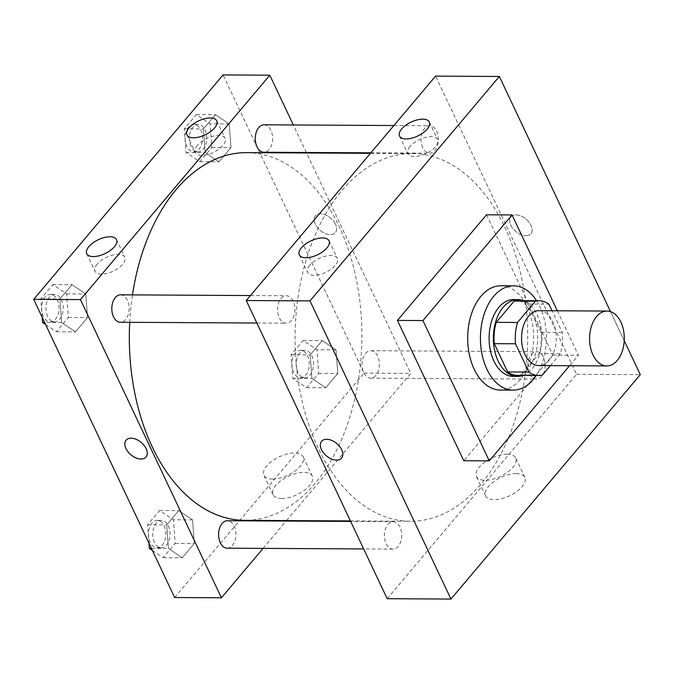 <?xml version="1.0" encoding="UTF-8"?>
<svg xmlns="http://www.w3.org/2000/svg" width="674" height="674" viewBox="0 0 674 674"><rect width="100%" height="100%" fill="white"/><g stroke="black" fill="none" stroke-linecap="round" stroke-linejoin="round"><path stroke-width="0.51" stroke-dasharray="3.37 2.53" d="M539.065 310.68A27.44 17.356 -89.7 0 1 556.269 338.213A27.44 17.356 -89.7 0 1 538.762 365.561M550.338 365.628L560.33 353.783A37.382 23.649 -89.7 0 0 562.301 332.467L552.04 310.756M517.868 300.621A37.382 23.649 -89.7 0 1 527.683 304.058L548.931 304.176M517.455 375.384A37.382 23.649 -89.7 0 0 521.112 374.955L539.074 353.665A37.382 23.649 -89.7 0 0 541.054 332.349L527.683 304.058M523.041 375.418A38.418 24.298 90.3 0 0 541.955 338.137A38.418 24.298 90.3 0 0 523.462 300.646M513.622 299.559A38.418 24.298 -89.7 0 1 537.709 338.112A38.418 24.298 -89.7 0 1 513.192 376.395M539.074 353.665L560.33 353.783M521.112 374.955L542.368 375.073M541.054 332.349L562.301 332.467M536.597 300.722A52.134 32.975 -89.7 0 1 536.184 375.494M500.942 285.776A52.134 32.975 -89.7 0 1 533.631 338.095A52.134 32.975 -89.7 0 1 500.369 390.044M557.347 310.781L578.376 355.265L569.538 365.729M486.535 214.804L552.865 355.122L463.763 460.73M552.865 355.122L578.376 355.265M610.501 311.615L624.225 340.64L610.501 311.615M387.87 524.423A13.724 8.678 -89.7 0 1 393.127 521.659A13.724 8.678 -89.7 0 1 401.729 535.426A13.724 8.678 -89.7 0 1 392.976 549.099A13.724 8.678 -89.7 0 1 384.803 539.706A13.724 8.678 -89.7 0 1 387.87 524.423M281.083 298.506A13.724 8.678 -89.7 0 1 286.34 295.743A13.724 8.678 -89.7 0 1 294.942 309.518A13.724 8.678 -89.7 0 1 286.189 323.183A13.724 8.678 -89.7 0 1 278.017 313.789A13.724 8.678 -89.7 0 1 281.083 298.506M387.188 598.706L576.54 374.297L435.589 76.12M422.767 147.699A13.724 8.678 -89.7 0 1 421.983 133.3A13.724 8.678 -89.7 0 1 429.801 125.726A13.724 8.678 -89.7 0 1 438.403 139.493A13.724 8.678 -89.7 0 1 429.65 153.167A13.724 8.678 -89.7 0 1 422.767 147.699M531.331 354.398A13.724 8.678 -89.7 0 1 536.588 351.643A13.724 8.678 -89.7 0 1 545.19 365.409A13.724 8.678 -89.7 0 1 536.437 379.083A13.724 8.678 -89.7 0 1 528.264 369.689A13.724 8.678 -89.7 0 1 531.331 354.398M318.103 447.966A183.85 116.29 -89.7 0 1 307.698 255.042A183.85 116.29 -89.7 0 1 412.412 153.562A183.85 116.29 -89.7 0 1 527.675 338.062A183.85 116.29 -89.7 0 1 410.365 521.263A183.85 116.29 -89.7 0 1 318.103 447.966M409.952 146.519A16.462 7.7 -25.3 0 0 407.821 153.63A16.462 7.7 -25.3 0 0 426.002 153.554A16.462 7.7 -25.3 0 0 437.594 139.552A16.462 7.7 -25.3 0 0 425.454 137.437A16.462 7.7 -25.3 0 0 409.952 146.519M309.711 265.32A16.462 7.7 -25.3 0 0 307.58 272.431A16.462 7.7 -25.3 0 0 325.753 272.363A16.462 7.7 -25.3 0 0 337.345 258.361A16.462 7.7 -25.3 0 0 325.205 256.246A16.462 7.7 -25.3 0 0 309.711 265.32M516.259 473.578A21.711 10.161 -25.3 0 0 493.823 481.624A21.711 10.161 -25.3 0 0 485.617 495.912A21.711 10.161 -25.3 0 0 509.586 495.82A21.711 10.161 -25.3 0 0 524.869 477.352A21.711 10.161 -25.3 0 0 516.259 473.578M576.54 374.297L640.3 374.651M525.863 235.706A13.033 8.046 -139.8 0 0 530.901 233.701A13.033 8.046 -139.8 0 0 526.133 219.143A13.033 8.046 -139.8 0 0 510.976 216.885A13.033 8.046 -139.8 0 0 512.897 228.503A13.033 8.046 -139.8 0 0 525.863 235.706A13.033 8.046 40.2 0 1 512.889 228.503A13.033 8.046 40.2 0 1 510.976 216.885A13.033 8.046 40.2 0 1 526.124 219.143A13.033 8.046 40.2 0 1 530.901 233.701A13.033 8.046 40.2 0 1 525.863 235.706M507.084 454.175A21.711 10.161 154.7 0 1 515.703 457.958A21.711 10.161 154.7 0 1 500.411 476.417A21.711 10.161 154.7 0 1 476.442 476.51A21.711 10.161 154.7 0 1 484.648 462.221A21.711 10.161 154.7 0 1 507.084 454.175M341.549 458.101L341.558 458.101A13.033 8.046 -139.8 0 0 339.637 446.491A13.033 8.046 -139.8 0 0 326.671 439.279A13.033 8.046 -139.8 0 0 321.633 441.293L321.633 441.293M129.711 322.315A183.85 116.29 -89.7 0 1 132.475 294.892M246.625 152.644A183.85 116.29 -89.7 0 1 361.896 337.135A183.85 116.29 -89.7 0 1 244.586 520.345M227.197 548.181A13.724 8.678 90.3 0 0 235.007 540.607A13.724 8.678 90.3 0 0 234.232 526.209A13.724 8.678 90.3 0 0 227.349 520.741M264.023 124.808A13.724 8.678 -89.7 0 1 272.625 138.574A13.724 8.678 -89.7 0 1 263.871 152.248M120.562 294.824A13.724 8.678 -89.7 0 1 129.164 308.591A13.724 8.678 -89.7 0 1 120.41 322.265M365.552 353.479A13.724 8.678 -89.7 0 1 370.81 350.716A13.724 8.678 -89.7 0 1 379.411 364.491A13.724 8.678 -89.7 0 1 370.658 378.156A13.724 8.678 -89.7 0 1 363.775 372.688A13.724 8.678 -89.7 0 1 365.552 353.479M263.096 548.383L286.138 521.069M286.56 520.572L410.761 373.379L306.577 152.973M306.341 152.484L293.333 124.968M192.57 519.915L194.314 543.497L182.258 557.794L168.458 548.493L166.714 524.903L178.77 510.614L192.57 519.915L178.77 510.614L166.714 524.903L168.458 548.493L182.258 557.794L194.314 543.497L192.57 519.915L173.445 519.806L159.637 510.504L147.581 524.793L148.937 543.143M336.031 349.89L337.775 373.48L325.719 387.769L311.919 378.468L310.175 354.878L322.231 340.589L336.031 349.89L322.231 340.589L310.175 354.878L311.919 378.468L325.719 387.769L337.775 373.48L336.031 349.89L316.906 349.781L303.098 340.488L291.042 354.777L292.786 378.367L306.586 387.66L318.65 373.371L316.906 349.781M229.244 123.974L230.988 147.564L218.932 161.853L205.123 152.551L203.38 128.97L215.444 114.673L229.244 123.974L215.444 114.673L203.38 128.97L205.123 152.551L218.932 161.853L230.988 147.564L229.244 123.974L210.111 123.873L196.311 114.572L184.255 128.86L185.999 152.45L199.799 161.752L211.855 147.454L210.111 123.873M174.65 597.526L364.002 373.118L223.052 74.94M61.671 322.576L59.919 298.986L71.983 284.698L85.783 293.999L87.527 317.589L75.471 331.878L61.671 322.576L75.471 331.878L87.527 317.589L85.783 293.999L71.983 284.698L59.919 298.986L61.671 322.576L44.636 322.484M197.415 145.34A16.462 7.7 -25.3 0 0 195.283 152.45A16.462 7.7 -25.3 0 0 213.464 152.375A16.462 7.7 -25.3 0 0 225.049 138.372A16.462 7.7 -25.3 0 0 212.917 136.258A16.462 7.7 -25.3 0 0 197.415 145.34M97.174 264.141A16.462 7.7 -25.3 0 0 95.042 271.251A16.462 7.7 -25.3 0 0 113.215 271.184A16.462 7.7 -25.3 0 0 124.808 257.182A16.462 7.7 -25.3 0 0 112.668 255.067A16.462 7.7 -25.3 0 0 97.174 264.141M281.69 498.507A21.711 10.161 -25.3 0 0 304.126 490.461A21.711 10.161 -25.3 0 0 312.332 476.173A21.711 10.161 -25.3 0 0 288.362 476.265A21.711 10.161 -25.3 0 0 273.08 494.733A21.711 10.161 -25.3 0 0 281.69 498.507M364.002 373.118L410.761 373.379M335.5 224.265A13.033 8.046 -139.8 0 0 325.55 214.93A13.033 8.046 -139.8 0 0 315.44 215.798A13.033 8.046 -139.8 0 0 320.217 230.356A13.033 8.046 -139.8 0 0 335.366 232.614A13.033 8.046 -139.8 0 0 335.5 224.265A13.033 8.046 40.2 0 1 335.366 232.614A13.033 8.046 40.2 0 1 320.217 230.356A13.033 8.046 40.2 0 1 315.44 215.806A13.033 8.046 40.2 0 1 325.55 214.939A13.033 8.046 40.2 0 1 335.5 224.265M272.515 479.104A21.711 10.161 154.7 0 1 263.905 475.33A21.711 10.161 154.7 0 1 279.196 456.871A21.711 10.161 154.7 0 1 303.157 456.778A21.711 10.161 154.7 0 1 294.951 471.059A21.711 10.161 154.7 0 1 272.515 479.104M146.014 457.023L146.022 457.014A13.033 8.046 -139.8 0 0 141.245 442.464A13.033 8.046 -139.8 0 0 126.097 440.206L126.097 440.206M152.4 550.456L163.133 557.684L175.189 543.396L173.445 519.806M154.422 542.343A13.724 8.678 -89.7 0 1 153.647 527.944A13.724 8.678 -89.7 0 1 161.465 520.379A13.724 8.678 -89.7 0 1 170.067 534.145A13.724 8.678 -89.7 0 1 161.305 547.819A13.724 8.678 -89.7 0 1 154.422 542.343M159.637 510.504L178.77 510.614M147.581 524.793L166.714 524.903M151.423 548.4L168.458 548.493M163.133 557.684L182.258 557.794M175.189 543.396L194.314 543.497M150.176 542.326A13.724 8.678 -89.7 0 1 149.401 527.927A13.724 8.678 -89.7 0 1 157.21 520.353A13.724 8.678 -89.7 0 1 165.812 534.12A13.724 8.678 -89.7 0 1 157.059 547.794A13.724 8.678 -89.7 0 1 150.176 542.326M297.883 372.326A13.724 8.678 -89.7 0 1 297.108 357.928A13.724 8.678 -89.7 0 1 304.926 350.354A13.724 8.678 -89.7 0 1 313.528 364.12A13.724 8.678 -89.7 0 1 304.766 377.794A13.724 8.678 -89.7 0 1 297.883 372.326M303.098 340.488L322.231 340.589M291.042 354.777L310.175 354.878M292.786 378.367L311.919 378.468M306.586 387.66L325.719 387.769M318.65 373.371L337.775 373.48M293.637 372.301A13.724 8.678 -89.7 0 1 292.853 357.902A13.724 8.678 -89.7 0 1 300.671 350.328A13.724 8.678 -89.7 0 1 309.273 364.095A13.724 8.678 -89.7 0 1 300.52 377.769A13.724 8.678 -89.7 0 1 293.637 372.301M45.605 324.539L56.338 331.768L68.394 317.479L66.65 293.889L52.85 284.588L40.794 298.885L42.15 317.227M47.635 316.435A13.724 8.678 -89.7 0 1 46.86 302.036A13.724 8.678 -89.7 0 1 54.67 294.462A13.724 8.678 -89.7 0 1 63.272 308.229A13.724 8.678 -89.7 0 1 54.518 321.902A13.724 8.678 -89.7 0 1 47.635 316.435M66.65 293.889L85.783 293.999M52.85 284.588L71.983 284.698M40.794 298.885L59.919 298.986M56.338 331.768L75.471 331.878M68.394 317.479L87.527 317.589M43.38 316.409A13.724 8.678 -89.7 0 1 42.605 302.011A13.724 8.678 -89.7 0 1 50.424 294.437A13.724 8.678 -89.7 0 1 59.026 308.203A13.724 8.678 -89.7 0 1 50.272 321.877A13.724 8.678 -89.7 0 1 43.38 316.409M191.096 146.41A13.724 8.678 -89.7 0 1 190.321 132.011A13.724 8.678 -89.7 0 1 198.131 124.437A13.724 8.678 -89.7 0 1 206.733 138.204A13.724 8.678 -89.7 0 1 197.979 151.877A13.724 8.678 -89.7 0 1 191.096 146.41M196.311 114.572L215.444 114.673M184.255 128.86L203.38 128.97M185.999 152.45L205.123 152.551M199.799 161.752L218.932 161.853M211.855 147.454L230.988 147.564M186.841 146.384A13.724 8.678 -89.7 0 1 186.066 131.986A13.724 8.678 -89.7 0 1 193.885 124.412A13.724 8.678 -89.7 0 1 202.486 138.187A13.724 8.678 -89.7 0 1 193.733 151.852A13.724 8.678 -89.7 0 1 186.841 146.384M399.53 136.089L407.821 153.63M429.304 122.011L437.594 139.552M299.29 254.89L307.58 272.431M329.055 240.82L337.345 258.361M524.869 477.352L515.703 457.958M485.617 495.912L476.442 476.51M350.421 520.926L410.365 521.263M370.439 153.335L412.412 153.562M393.127 521.659L350.657 521.423M392.976 549.099L363.665 548.939M370.852 152.838L429.65 153.167M393.902 125.524L429.801 125.726M256.87 323.023L286.189 323.183M250.442 295.549L286.34 295.743M370.658 378.156L536.437 379.083M370.81 350.716L536.588 351.643M186.993 134.91L195.283 152.45M216.758 120.831L225.049 138.372M86.744 253.71L95.042 271.251M116.518 239.641L124.808 257.182M312.332 476.173L303.157 456.778M273.08 494.733L263.905 475.33M157.059 547.794L161.305 547.819M157.21 520.353L161.465 520.379M300.52 377.769L304.766 377.794M300.671 350.328L304.926 350.354M50.272 321.877L54.518 321.902M50.424 294.437L54.67 294.462M193.733 151.852L197.979 151.877M193.885 124.412L198.131 124.437"/><path stroke-width="1.01" d="M593.002 354.996A27.44 17.356 -89.7 0 1 591.452 326.208A27.44 17.356 -89.7 0 1 607.08 311.059A27.44 17.356 -89.7 0 1 624.284 338.592A27.44 17.356 -89.7 0 1 606.777 365.94A27.44 17.356 -89.7 0 1 593.002 354.996M606.777 365.94L538.762 365.561A27.44 17.356 -89.7 0 1 524.987 354.625A27.44 17.356 -89.7 0 1 523.437 325.828A27.44 17.356 -89.7 0 1 539.065 310.68L607.08 311.059M494.269 343.656A37.382 23.649 -89.7 0 1 496.241 322.341L514.203 301.051L535.459 301.168L517.497 322.458A37.382 23.649 -89.7 0 0 515.517 343.774L494.269 343.656L507.64 371.947A37.382 23.649 -89.7 0 0 517.455 375.384L538.703 375.502A37.382 23.649 -89.7 0 0 542.368 375.073L550.338 365.628M552.04 310.756L548.931 304.176A37.382 23.649 -89.7 0 0 539.116 300.739A37.382 23.649 -89.7 0 0 535.459 301.168M515.517 343.774L528.888 372.065A37.382 23.649 -89.7 0 0 538.703 375.502M496.241 322.341L517.497 322.458M507.64 371.947L528.888 372.065M514.203 301.051A37.382 23.649 -89.7 0 1 517.868 300.621L539.116 300.739M523.462 300.646A38.418 24.298 90.3 0 0 517.868 299.585A38.418 24.298 90.3 0 0 503.149 307.31A38.418 24.298 90.3 0 0 494.556 350.118A38.418 24.298 90.3 0 0 517.447 376.421A38.418 24.298 90.3 0 0 523.041 375.418M517.447 376.421L513.192 376.395A38.418 24.298 -89.7 0 1 493.916 361.079A38.418 24.298 -89.7 0 1 498.895 307.285A38.418 24.298 -89.7 0 1 513.622 299.559L517.868 299.585M536.184 375.494A52.134 32.975 -89.7 0 1 513.116 390.111A52.134 32.975 -89.7 0 1 486.957 369.327A52.134 32.975 -89.7 0 1 483.999 314.623A52.134 32.975 -89.7 0 1 513.698 285.843A52.134 32.975 -89.7 0 1 536.597 300.722M513.116 390.111L500.369 390.044A52.134 32.975 -89.7 0 1 474.201 369.259A52.134 32.975 -89.7 0 1 471.252 314.547A52.134 32.975 -89.7 0 1 500.942 285.776L513.698 285.843M569.538 365.729L489.265 460.873L422.935 320.554L512.046 214.947L557.347 310.781M512.046 214.947L486.535 214.804L397.433 320.411L463.763 460.73L489.265 460.873M499.35 76.474L610.501 311.615L499.35 76.474L435.589 76.12L246.237 300.528L387.188 598.706L450.948 599.06L309.998 300.882L499.35 76.474L309.998 300.882L450.948 599.06L640.3 374.651L450.948 599.06M624.225 340.64L640.3 374.651L624.225 340.64M397.433 320.411L422.935 320.554M422.767 119.155A16.462 7.7 154.7 0 1 429.304 122.011A16.462 7.7 154.7 0 1 417.712 136.013A16.462 7.7 154.7 0 1 399.53 136.089A16.462 7.7 154.7 0 1 401.662 128.978A16.462 7.7 154.7 0 1 422.767 119.155M305.819 257.754A16.462 7.7 154.7 0 1 299.29 254.89A16.462 7.7 154.7 0 1 301.421 247.788A16.462 7.7 154.7 0 1 316.915 238.706A16.462 7.7 154.7 0 1 329.055 240.82A16.462 7.7 154.7 0 1 322.829 251.655A16.462 7.7 154.7 0 1 305.819 257.754M246.237 300.528L309.998 300.882M326.671 439.288A13.033 8.046 40.2 0 1 339.637 446.491A13.033 8.046 40.2 0 1 341.549 458.101A13.033 8.046 40.2 0 1 326.401 455.851A13.033 8.046 40.2 0 1 321.633 441.293A13.033 8.046 40.2 0 1 326.671 439.288M321.633 441.293A13.033 8.046 -139.8 0 0 326.401 455.843A13.033 8.046 -139.8 0 0 341.558 458.101M350.421 520.926L244.586 520.345A183.85 116.29 -89.7 0 1 152.324 447.047A183.85 116.29 -89.7 0 1 129.711 322.315M132.475 294.892A183.85 116.29 -89.7 0 1 246.625 152.644L370.439 153.335M350.657 521.423L227.349 520.741A13.724 8.678 90.3 0 0 222.091 523.496A13.724 8.678 90.3 0 0 219.025 538.787A13.724 8.678 90.3 0 0 227.197 548.181L363.665 548.939M370.852 152.838L263.871 152.248A13.724 8.678 -89.7 0 1 256.979 146.772A13.724 8.678 -89.7 0 1 256.204 132.374A13.724 8.678 -89.7 0 1 264.023 124.808L393.902 125.524M256.87 323.023L120.41 322.265A13.724 8.678 -89.7 0 1 113.518 316.797A13.724 8.678 -89.7 0 1 115.305 297.588A13.724 8.678 -89.7 0 1 120.562 294.824L250.442 295.549M80.459 299.61L269.811 75.202L223.052 74.94L33.7 299.349L80.459 299.61L221.409 597.787L263.096 548.383M286.138 521.069L286.56 520.572M306.577 152.973L306.341 152.484M293.333 124.968L269.811 75.202M210.229 117.975A16.462 7.7 154.7 0 1 216.758 120.831A16.462 7.7 154.7 0 1 205.166 134.834A16.462 7.7 154.7 0 1 186.993 134.91A16.462 7.7 154.7 0 1 189.124 127.799A16.462 7.7 154.7 0 1 210.229 117.975M93.282 256.575A16.462 7.7 154.7 0 1 86.744 253.71A16.462 7.7 154.7 0 1 88.884 246.608A16.462 7.7 154.7 0 1 104.377 237.526A16.462 7.7 154.7 0 1 116.518 239.641A16.462 7.7 154.7 0 1 110.292 250.475A16.462 7.7 154.7 0 1 93.282 256.575M33.7 299.349L174.65 597.526L221.409 597.787M126.097 440.206A13.033 8.046 -139.8 0 0 125.962 448.555A13.033 8.046 40.2 0 1 126.097 440.206A13.033 8.046 40.2 0 1 141.245 442.464A13.033 8.046 40.2 0 1 146.014 457.023A13.033 8.046 40.2 0 1 135.904 457.89A13.033 8.046 40.2 0 1 125.962 448.555A13.033 8.046 -139.8 0 0 135.904 457.882A13.033 8.046 -139.8 0 0 146.022 457.014M148.937 543.143L149.325 548.383L152.4 550.456M149.325 548.383L151.423 548.4M42.15 317.227L42.538 322.467L45.605 324.539M42.538 322.467L44.636 322.484"/></g></svg>
